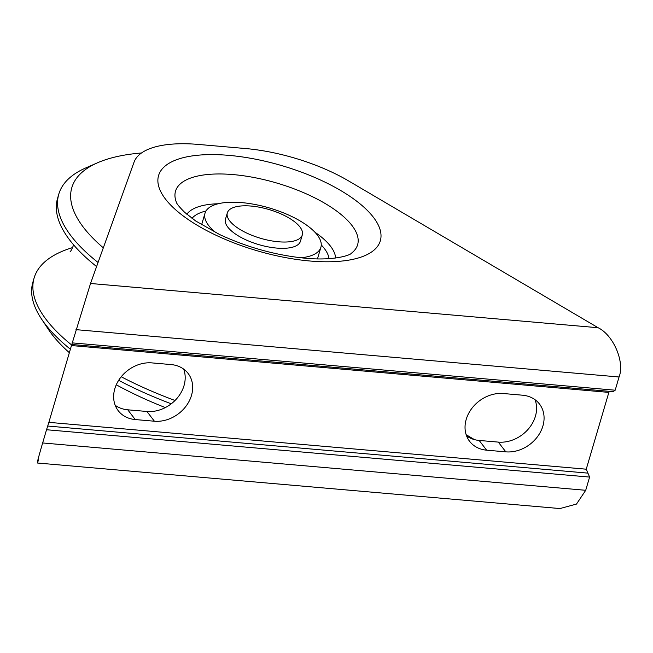 <?xml version="1.0" encoding="UTF-8"?>
<svg xmlns="http://www.w3.org/2000/svg" width="653" height="653" viewBox="0 0 653 653"><rect width="100%" height="100%" fill="white"/><g stroke="black" fill="none" stroke-linecap="round" stroke-linejoin="round"><path stroke-width="0.98" d="M72.614 247.585A206.046 79.013 16.4 0 0 34.127 277.949A206.046 79.013 16.4 0 0 46.51 319.978A206.046 79.013 16.4 0 0 71.634 344.964M121.221 376.757A206.046 79.013 16.4 0 0 175.02 400.493M141.481 152.99A195.386 74.924 16.4 0 0 97.517 162.785A195.386 74.924 16.4 0 0 83.56 227.497A195.386 74.924 16.4 0 0 103.321 247.822M98.064 262.482A206.046 79.013 -163.6 0 1 71.193 236.1A206.046 79.013 -163.6 0 1 58.811 194.08A206.046 79.013 -163.6 0 1 85.918 167.862L97.517 162.785M69.365 352.702A195.386 74.924 -163.6 0 1 52.06 334.507A195.386 74.924 -163.6 0 1 48.461 329.479L41.457 318.925A206.046 79.013 16.4 0 0 45.253 324.231A206.046 79.013 16.4 0 0 70.385 349.224M34.127 277.949L32.879 282.202A206.046 79.013 16.4 0 0 41.457 318.925M96.595 266.563A206.046 79.013 -163.6 0 1 69.944 240.353A206.046 79.013 -163.6 0 1 57.562 198.324L58.811 194.08M165.331 407.578A195.386 74.924 -163.6 0 1 116.275 384.788M118.658 380.315A206.046 79.013 16.4 0 0 171.257 403.807M115.189 405.284A31.973 26.128 142.5 0 0 127.751 409.806L135.236 419.553L154.41 421.218L146.917 411.48L127.751 409.806M146.917 411.48A31.973 26.128 142.5 0 0 176.857 398.518A31.973 26.128 142.5 0 0 183.64 369.084M466.593 435.918A31.973 26.128 142.5 0 0 479.147 440.44L486.632 450.178L505.806 451.852L498.312 442.105L479.147 440.44M498.312 442.105A31.973 26.128 142.5 0 0 528.253 429.143A31.973 26.128 142.5 0 0 535.036 399.718M154.41 421.218A31.973 26.128 -37.5 0 0 186.644 405.317A31.973 26.128 -37.5 0 0 188.097 373.41A31.973 26.128 -37.5 0 0 171.078 364.57L151.912 362.897A31.973 26.128 -37.5 0 0 119.679 378.797A31.973 26.128 -37.5 0 0 118.226 410.704A31.973 26.128 -37.5 0 0 135.236 419.553M505.806 451.852A31.973 26.128 -37.5 0 0 538.039 435.951A31.973 26.128 -37.5 0 0 539.492 404.044A31.973 26.128 -37.5 0 0 522.473 395.196L503.308 393.522A31.973 26.128 -37.5 0 0 471.074 409.431A31.973 26.128 -37.5 0 0 469.621 441.338A31.973 26.128 -37.5 0 0 486.632 450.178M586.247 469.197L589.602 477.074L46.534 429.739L48.861 422.352L586.247 469.197L608.857 392.396L71.463 345.551L90.53 283.484L598.099 327.724L348.531 180.889A106.578 40.87 16.4 0 0 245.495 148.533L198.553 144.444A106.578 40.87 16.4 0 0 134.036 162.197L90.53 283.484M48.861 422.352L71.463 345.551M598.099 327.724C613.469 335.12 624.994 362.211 619.06 376.985L75.993 329.651M72.108 342.866L615.175 390.208L619.06 376.985M615.175 390.208L613.11 391.669L71.675 344.474M609.518 391.351L608.857 392.396M589.602 477.074L585.717 490.297L576.477 504.075L559.939 508.556L37.294 463.001M466.169 434.727L474.502 439.632M46.534 429.739L42.649 442.954L585.717 490.297M38.649 459.736C36.062 466.601 37.392 461.002 42.649 442.954M302.298 234.958L300.445 241.251A39.074 14.986 -163.6 0 1 267.852 246.826A39.074 14.986 -163.6 0 1 227.824 227.154A39.074 14.986 -163.6 0 1 225.473 219.188L227.326 212.894A39.074 14.986 -163.6 0 1 259.918 207.319A39.074 14.986 -163.6 0 1 299.956 226.991A39.074 14.986 -163.6 0 1 302.298 234.958A39.074 14.986 -163.6 0 1 269.705 240.524A39.074 14.986 -163.6 0 1 229.676 220.861A39.074 14.986 -163.6 0 1 227.326 212.894M215.939 232.746A60.394 23.157 -163.6 0 1 208.65 225.489A60.394 23.157 -163.6 0 1 205.026 213.172A60.394 23.157 -163.6 0 1 255.405 204.56A60.394 23.157 -163.6 0 1 317.268 234.949A60.394 23.157 -163.6 0 1 320.892 247.267A60.394 23.157 -163.6 0 1 301.115 257.813M310.044 261.012A115.581 44.322 -163.6 0 1 165.511 199.124A115.581 44.322 -163.6 0 1 228.844 155.365A115.581 44.322 -163.6 0 1 373.377 217.245A115.581 44.322 -163.6 0 1 310.044 261.012M233.227 174.596A94.905 36.397 16.4 0 0 176.245 201.924C176.4 203.393 179.232 206.887 184.734 212.388L195.745 221.016L219.661 234.558C247.618 247.503 276.301 255.413 305.718 258.27C335.234 261.012 350.881 254.727 351.175 253.405A94.905 36.397 16.4 0 0 351.91 225.407A94.905 36.397 16.4 0 0 233.227 174.596M329.022 258.678A72.361 27.744 16.4 0 0 324.321 248.483A72.361 27.744 16.4 0 0 321.26 244.94M314.934 232.231A78.262 30.014 -163.6 0 1 330.459 246.148A78.262 30.014 -163.6 0 1 335.618 258.025M47.702 426.042L587.929 473.131M205.981 211.009A72.361 27.744 16.4 0 0 192.006 218.355M186.823 214.233A78.262 30.014 -163.6 0 1 218.175 203.76M70.157 251.593C70.712 251.429 71.699 249.617 73.112 246.165L73.471 244.704M317.464 258.914L320.892 247.267M201.597 224.812L205.026 213.172"/></g></svg>

